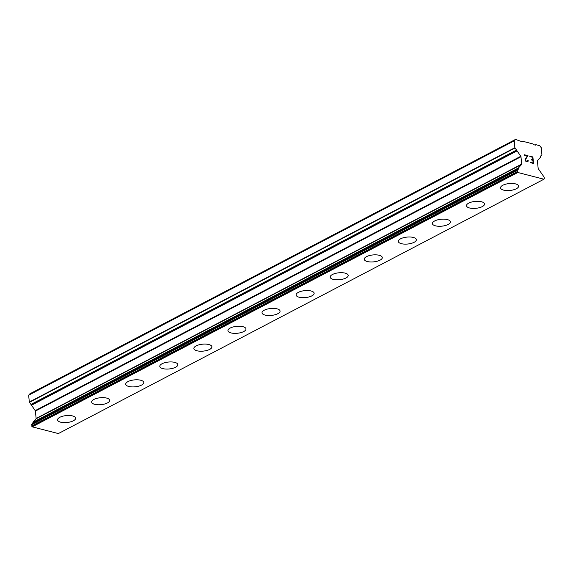<?xml version="1.0" encoding="UTF-8"?>
<svg xmlns="http://www.w3.org/2000/svg" width="573" height="573" viewBox="0 0 573 573"><rect width="100%" height="100%" fill="white"/><g stroke="black" fill="none" stroke-linecap="round" stroke-linejoin="round"><path stroke-width="0.86" d="M75.615 418.161A9.068 3.481 -5.6 0 1 73.373 420.783A9.068 3.481 -5.6 0 1 63.574 422.588A9.068 3.481 -5.6 0 1 57.572 419.93A9.068 3.481 -5.6 0 1 59.814 417.309A9.068 3.481 -5.6 0 1 69.62 415.504A9.068 3.481 -5.6 0 1 75.615 418.168A9.068 3.481 -5.6 0 1 73.373 420.797A9.068 3.481 -5.6 0 1 63.567 422.602A9.068 3.481 -5.6 0 1 57.572 419.937M109.687 400.319A9.068 3.481 -5.6 0 1 107.445 402.948A9.068 3.481 -5.6 0 1 97.639 404.753A9.068 3.481 -5.6 0 1 91.644 402.088A9.068 3.481 -5.6 0 1 93.893 399.46A9.068 3.481 -5.6 0 1 103.699 397.655A9.068 3.481 -5.6 0 1 109.687 400.319A9.068 3.481 -5.6 0 1 107.445 402.934A9.068 3.481 -5.6 0 1 97.646 404.739A9.068 3.481 -5.6 0 1 91.644 402.081M143.766 382.463A9.068 3.481 -5.6 0 1 141.524 385.085A9.068 3.481 -5.6 0 1 131.726 386.89A9.068 3.481 -5.6 0 1 125.723 384.232A9.068 3.481 -5.6 0 1 127.965 381.611A9.068 3.481 -5.6 0 1 137.771 379.806A9.068 3.481 -5.6 0 1 143.766 382.47A9.068 3.481 -5.6 0 1 141.524 385.099A9.068 3.481 -5.6 0 1 131.718 386.897A9.068 3.481 -5.6 0 1 125.723 384.239M177.838 364.614A9.068 3.481 -5.6 0 1 175.596 367.236A9.068 3.481 -5.6 0 1 165.798 369.041A9.068 3.481 -5.6 0 1 159.795 366.383A9.068 3.481 -5.6 0 1 162.044 363.762A9.068 3.481 -5.6 0 1 171.843 361.957A9.068 3.481 -5.6 0 1 177.838 364.621A9.068 3.481 -5.6 0 1 175.596 367.25A9.068 3.481 -5.6 0 1 165.79 369.048A9.068 3.481 -5.6 0 1 159.795 366.391M211.917 346.765A9.068 3.481 -5.6 0 1 209.668 349.387A9.068 3.481 -5.6 0 1 199.877 351.192A9.068 3.481 -5.6 0 1 193.875 348.534A9.068 3.481 -5.6 0 1 196.116 345.913A9.068 3.481 -5.6 0 1 205.922 344.108A9.068 3.481 -5.6 0 1 211.917 346.772A9.068 3.481 -5.6 0 1 209.675 349.401A9.068 3.481 -5.6 0 1 199.87 351.199A9.068 3.481 -5.6 0 1 193.875 348.542M245.989 328.916A9.068 3.481 -5.6 0 1 243.747 331.538A9.068 3.481 -5.6 0 1 233.949 333.343A9.068 3.481 -5.6 0 1 227.947 330.685A9.068 3.481 -5.6 0 1 230.188 328.064A9.068 3.481 -5.6 0 1 239.994 326.259A9.068 3.481 -5.6 0 1 245.989 328.923A9.068 3.481 -5.6 0 1 243.747 331.552A9.068 3.481 -5.6 0 1 233.942 333.35A9.068 3.481 -5.6 0 1 227.947 330.693M280.068 311.075A9.068 3.481 -5.6 0 1 277.819 313.703A9.068 3.481 -5.6 0 1 268.021 315.501A9.068 3.481 -5.6 0 1 262.026 312.844A9.068 3.481 -5.6 0 1 264.268 310.215A9.068 3.481 -5.6 0 1 274.073 308.41A9.068 3.481 -5.6 0 1 280.068 311.075A9.068 3.481 -5.6 0 1 277.819 313.689A9.068 3.481 -5.6 0 1 268.021 315.494A9.068 3.481 -5.6 0 1 262.026 312.837M314.14 293.218A9.068 3.481 -5.6 0 1 311.898 295.84A9.068 3.481 -5.6 0 1 302.1 297.645A9.068 3.481 -5.6 0 1 296.098 294.988A9.068 3.481 -5.6 0 1 298.34 292.366A9.068 3.481 -5.6 0 1 308.145 290.561A9.068 3.481 -5.6 0 1 314.14 293.226A9.068 3.481 -5.6 0 1 311.898 295.854A9.068 3.481 -5.6 0 1 302.093 297.652A9.068 3.481 -5.6 0 1 296.098 294.995M348.219 275.377A9.068 3.481 -5.6 0 1 345.97 278.005A9.068 3.481 -5.6 0 1 336.165 279.803A9.068 3.481 -5.6 0 1 330.177 277.146A9.068 3.481 -5.6 0 1 332.419 274.517A9.068 3.481 -5.6 0 1 342.224 272.712A9.068 3.481 -5.6 0 1 348.219 275.377A9.068 3.481 -5.6 0 1 345.97 277.991A9.068 3.481 -5.6 0 1 336.172 279.796A9.068 3.481 -5.6 0 1 330.17 277.139M382.291 257.521A9.068 3.481 -5.6 0 1 380.049 260.142A9.068 3.481 -5.6 0 1 370.251 261.947A9.068 3.481 -5.6 0 1 364.249 259.29A9.068 3.481 -5.6 0 1 366.491 256.668A9.068 3.481 -5.6 0 1 376.296 254.863A9.068 3.481 -5.6 0 1 382.291 257.528A9.068 3.481 -5.6 0 1 380.049 260.156A9.068 3.481 -5.6 0 1 370.244 261.954A9.068 3.481 -5.6 0 1 364.249 259.297M416.363 239.672A9.068 3.481 -5.6 0 1 414.121 242.293A9.068 3.481 -5.6 0 1 404.323 244.098A9.068 3.481 -5.6 0 1 398.321 241.441A9.068 3.481 -5.6 0 1 400.57 238.819A9.068 3.481 -5.6 0 1 410.375 237.014A9.068 3.481 -5.6 0 1 416.363 239.679A9.068 3.481 -5.6 0 1 414.121 242.307A9.068 3.481 -5.6 0 1 404.316 244.105A9.068 3.481 -5.6 0 1 398.321 241.448M450.442 221.83A9.068 3.481 -5.6 0 1 448.201 224.458A9.068 3.481 -5.6 0 1 438.395 226.256A9.068 3.481 -5.6 0 1 432.4 223.599A9.068 3.481 -5.6 0 1 434.642 220.97A9.068 3.481 -5.6 0 1 444.447 219.165A9.068 3.481 -5.6 0 1 450.442 221.83A9.068 3.481 -5.6 0 1 448.193 224.444A9.068 3.481 -5.6 0 1 438.402 226.249A9.068 3.481 -5.6 0 1 432.4 223.592M484.514 203.974A9.068 3.481 -5.6 0 1 482.273 206.595A9.068 3.481 -5.6 0 1 472.474 208.4A9.068 3.481 -5.6 0 1 466.472 205.743A9.068 3.481 -5.6 0 1 468.721 203.121A9.068 3.481 -5.6 0 1 478.519 201.316A9.068 3.481 -5.6 0 1 484.514 203.981A9.068 3.481 -5.6 0 1 482.273 206.609A9.068 3.481 -5.6 0 1 472.467 208.407A9.068 3.481 -5.6 0 1 466.472 205.75M518.594 186.125A9.068 3.481 -5.6 0 1 516.345 188.746A9.068 3.481 -5.6 0 1 506.546 190.551A9.068 3.481 -5.6 0 1 500.551 187.894A9.068 3.481 -5.6 0 1 502.793 185.272A9.068 3.481 -5.6 0 1 512.599 183.467A9.068 3.481 -5.6 0 1 518.594 186.132A9.068 3.481 -5.6 0 1 516.345 188.761A9.068 3.481 -5.6 0 1 506.546 190.558A9.068 3.481 -5.6 0 1 500.551 187.901M533.126 162.961L530.405 162.259L533.134 162.954L532.883 160.34L531.393 159.96L531.35 159.523L532.84 159.91L531.35 159.53M532.84 159.91L532.582 157.296L529.853 156.594L529.81 156.157L532.89 156.952L533.535 163.477L530.448 162.689L530.405 162.252M533.52 163.477L532.883 156.952L529.81 156.164M528.163 160.483L528.199 160.877L528.163 160.483M528.199 160.877L528.012 161.45L528.191 160.877M527.776 161.693L525.72 161.163L525.047 159.43L527.296 155.935L524.388 155.19L524.345 154.753L527.998 155.691L525.412 159.566L526.258 161.185L527.654 161.264L527.797 160.39M527.654 161.264L526.25 161.185L525.405 159.573L527.991 155.698L524.345 154.76M532.926 143.916L522.275 141.173L521.853 141.646L515.499 139.432L514.217 140.836L514.891 147.691L29.323 402.038L35.218 410.626A0.645 0.437 -117.6 0 1 35.397 411.085L36.12 418.44A0.645 0.437 -117.6 0 1 36.02 418.827L32.912 422.265L33.005 423.311L31.622 424.493L32.224 426.842L58.367 433.568L543.942 179.22L544.35 178.604L544.099 177.071L538.334 168.791A0.645 0.437 -117.6 0 1 538.154 168.333L537.431 160.97A0.645 0.437 -117.6 0 1 537.531 160.59L540.64 157.152L540.547 156.107L541.929 154.918L541.335 147.82L539.702 145.664L535.834 144.661L535.404 145.134L533.47 144.632L532.926 143.916M543.942 179.22L517.799 172.494L517.197 170.145L518.579 168.963L518.479 167.918L521.588 164.48A0.645 0.437 -117.6 0 0 521.695 164.093L520.972 156.737A0.645 0.437 -117.6 0 0 520.785 156.279L514.891 147.691M515.499 139.432L29.925 393.78L28.65 395.191L29.323 402.038M522.275 141.173L521.53 141.56M514.217 140.836L28.65 395.191M517.799 172.494L32.224 426.842M535.834 144.661L535.089 145.055M515.027 147.992L29.452 402.339M516.717 149.968L31.143 404.316M516.782 150.498L31.214 404.846M516.774 150.513L31.2 404.86M516.825 151.021L31.25 405.369M520.785 156.279L35.218 410.626M520.972 156.737L35.397 411.085M521.695 164.093L36.12 418.44M521.588 164.48L36.02 418.827M518.479 167.918L32.912 422.265M32.969 422.788L518.544 168.441L32.955 422.767M518.579 168.963L33.005 423.311M517.197 170.145L31.622 424.493M517.118 170.396L31.551 424.743M517.24 171.628L31.665 425.975M517.347 171.9L31.78 426.248"/></g></svg>

